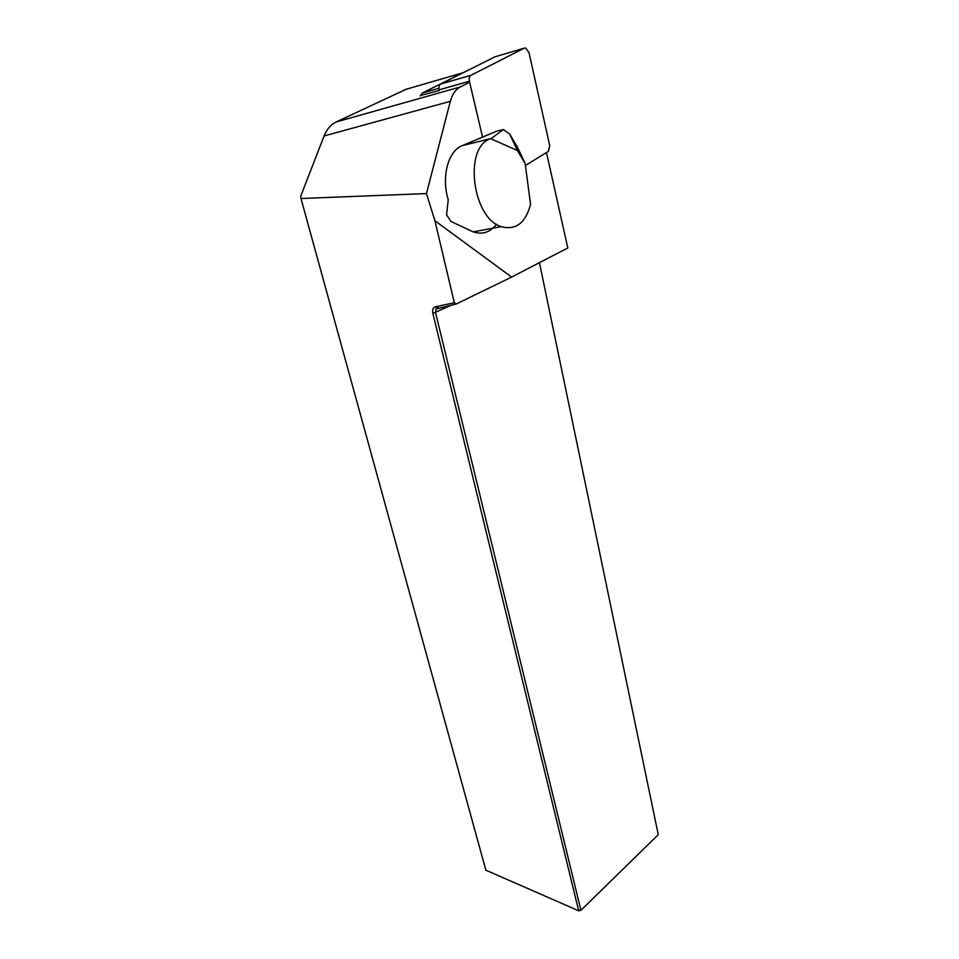 <?xml version="1.0" encoding="UTF-8"?>
<svg xmlns="http://www.w3.org/2000/svg" width="959" height="959" viewBox="0 0 959 959"><rect width="100%" height="100%" fill="white"/><g stroke="black" fill="none" stroke-linecap="round" stroke-linejoin="round"><path stroke-width="1.44" d="M469.478 69.516L422.439 92.999L420.21 95.924M420.33 95.564L439.33 90.494M469.61 82.162L460.272 86.969C455.549 89.499 452.24 94.282 450.334 101.318L426.467 193.574L434.906 220.726L511.615 277.079L567.812 247.961L546.474 152.553M473.183 231.886L501.257 226.624C472.224 218.268 463.353 147.003 490.648 138.659L517.404 150.527L525.148 163.498L517.309 146.907L509.72 134.176L503.463 129.513L496.534 131.227L462.526 145.528C448.189 150.599 441.164 176.576 448.225 199.712L446.582 214.84L450.886 221.397L473.183 231.886C482.473 234.907 490.241 232.354 496.486 224.202M438.419 307.803L435.997 308.966L456.16 304.039L511.615 277.079M434.906 220.726L454.326 302.756L435.314 306.808C432.988 307.599 432.173 309.805 432.869 313.425L578.685 910.786L485.853 870.173L300.982 198.513L300.742 196.175L324.07 135.974C326.767 129.249 330.807 124.574 336.189 121.961L406.053 89.307M426.467 193.574L300.982 198.513M456.16 304.039L454.326 302.756M435.997 308.966L435.602 312.826L580.914 910.331L658.258 834.678L539.449 262.67M580.914 910.331L578.685 910.786L580.914 910.331M501.257 226.624C515.738 230.556 525.496 223.147 530.555 204.387L525.148 163.498M509.72 134.176L517.404 150.527M503.463 129.513L491.392 138.36M495.084 56.761L440.696 84.008C439.126 85.039 438.623 86.969 439.174 89.822L469.395 81.239L482.593 137.317M525.424 165.487L548.428 151.342L549.747 145.732L529.02 52.685L525.724 48.046L524.297 48.142L470.905 75.317C469.359 76.36 468.843 78.326 469.395 81.239M437.388 308.019L435.314 306.808M462.178 72.992L405.094 89.583M336.189 121.961L460.272 86.969M451.773 304.974L432.869 313.425M324.07 135.974L450.334 101.318M490.648 138.659L462.526 145.528M422.439 92.999L438.946 88.3M469.43 69.539L468.519 69.803M524.297 48.142L494.448 56.941M470.905 75.317L440.696 84.008"/></g></svg>
